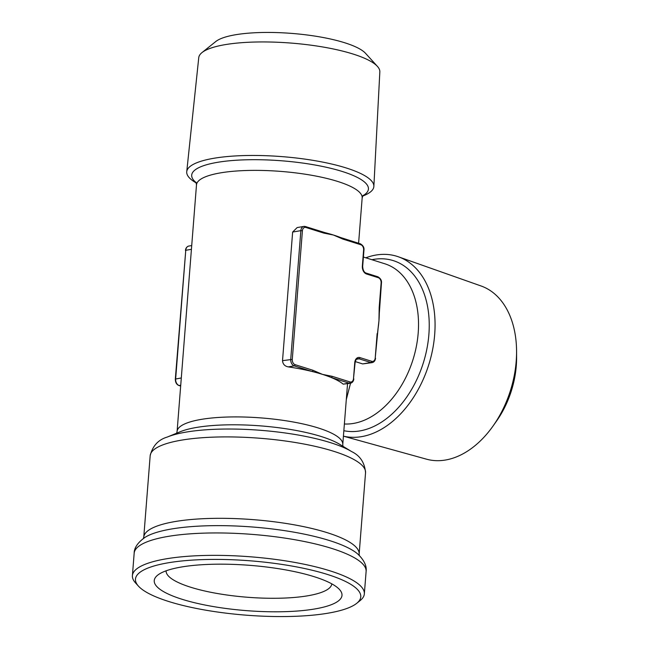 <?xml version="1.0" encoding="UTF-8"?>
<svg xmlns="http://www.w3.org/2000/svg" width="649" height="649" viewBox="0 0 649 649"><rect width="100%" height="100%" fill="white"/><g stroke="black" fill="none" stroke-linecap="round" stroke-linejoin="round"><path stroke-width="0.97" d="M350.533 383.243L346.298 399.565M292.642 232.05L300.852 230.646A5.541 3.886 -99.7 0 1 303.837 226.42L297.161 227.564L292.642 232.05L282.518 360.674C282.842 364.146 284.757 366.214 288.27 366.888A83.096 20.038 4.5 0 1 312.112 371.496A83.096 20.038 4.5 0 1 322.472 374.376L332.134 376.315L350.014 381.937A4.429 3.115 80.3 0 0 353.494 378.643L354.76 362.564A6.644 4.665 -99.7 0 1 359.968 357.607L371.739 361.315A4.429 3.115 80.3 0 0 375.219 358.013L378.116 328.232A83.096 55.668 -72.5 0 0 378.951 320.744A83.096 55.668 -72.5 0 0 379.284 313.605L381.45 283.199C381.863 280.595 380.671 278.453 377.872 276.782A1.111 0.738 -72.5 0 0 377.629 276.766M355.279 361.59L362.669 363.919L372.234 362.621A5.541 3.886 -99.7 0 1 370.879 362.515L359.108 358.816A5.541 3.886 80.3 0 0 357.753 358.71C356.463 358.767 355.571 360.122 355.084 362.783L354.76 362.564M343.191 384.159L350.509 383.243A5.541 3.886 -99.7 0 1 349.154 383.145L331.266 377.523A83.096 20.038 4.5 0 1 343.191 384.159L349.154 383.145A1.111 0.738 107.5 0 0 350.014 381.937M377.467 333.797L378.951 320.744L379.194 307.415L381.117 282.98A4.429 3.115 80.3 0 0 378.318 277.707L366.547 274A6.644 4.665 -99.7 0 1 362.345 266.09L363.61 250.011A4.429 3.115 80.3 0 0 360.812 244.738L342.932 239.116A1.111 0.738 -72.5 0 0 342.234 238.175A83.096 20.038 -175.5 0 0 340.579 237.518A83.096 20.038 -175.5 0 0 333.432 235.027L323.77 233.088L305.89 227.466A4.429 3.115 80.3 0 0 302.41 230.76L292.285 359.392A4.429 3.115 80.3 0 0 295.092 364.665L312.972 370.287L322.472 374.376A83.096 20.038 4.5 0 1 331.266 377.523A1.111 0.738 107.5 0 0 332.134 376.315M342.932 239.116L333.432 235.027A83.096 20.038 -175.5 0 0 324.808 232.585A83.096 20.038 -175.5 0 0 323.494 232.253M186.742 171.685L198.756 57.639A90.819 21.904 4.5 0 1 202.009 52.577A90.819 21.904 4.5 0 1 224.968 44.676A90.819 21.904 4.5 0 1 353.032 54.029A90.819 21.904 4.5 0 1 377.418 66.385A90.819 21.904 4.5 0 1 379.835 71.893L373.865 186.409A93.854 22.634 -175.5 0 0 316.452 160.936A93.854 22.634 -175.5 0 0 213.821 158.283A93.854 22.634 -175.5 0 0 186.742 171.685A93.854 22.634 -175.5 0 0 195.073 182.255L196.323 183.018M202.009 52.577L215.801 41.52A77.523 18.699 4.5 0 1 344.716 42.761A77.523 18.699 4.5 0 1 365.525 53.307L377.418 66.385M362.629 196.103L363.975 195.552A93.854 22.634 -175.5 0 0 373.865 186.409M343.418 436.144A93.854 62.872 -72.5 0 0 429.086 363.691A93.854 62.872 -72.5 0 0 398.332 256.777A93.854 62.872 -72.5 0 0 365.841 257.807M323.77 233.088A1.111 0.738 -72.5 0 0 323.324 232.164L323.324 232.164A1.111 0.738 -72.5 0 0 323.08 232.147M138.464 586.152L135.495 582.883A116.333 28.061 4.5 0 1 132.404 575.647A116.333 28.061 4.5 0 1 250.571 556.801A116.333 28.061 4.5 0 1 364.34 593.9A116.333 28.061 4.5 0 1 360.154 600.56L356.715 603.327A113.007 27.258 4.5 0 1 168.805 601.526A113.007 27.258 4.5 0 1 138.464 586.152A113.007 27.258 4.5 0 1 250.254 560.817A113.007 27.258 4.5 0 1 356.715 603.327M181.428 567.007A94.17 22.715 -175.5 0 0 157.626 575.201A94.17 22.715 -175.5 0 0 246.336 610.628A94.17 22.715 -175.5 0 0 339.5 589.519A94.17 22.715 -175.5 0 0 273.562 567.948A94.17 22.715 -175.5 0 0 181.428 567.007M398.332 256.777L481.039 285.966A90.819 60.844 107.5 0 1 516.572 351.287A90.819 60.844 107.5 0 1 516.198 361.274A90.819 60.844 107.5 0 1 493.078 425.971A90.819 60.844 107.5 0 1 426.555 459.192L343.418 436.169M360.812 244.738A1.111 0.738 -72.5 0 0 360.365 243.813L340.579 237.518M166.12 570.812A83.096 20.038 -175.5 0 0 247.391 597.25A83.096 20.038 -175.5 0 0 331.793 583.849M312.972 370.287A1.111 0.738 107.5 0 1 312.112 371.496L294.224 365.866A5.541 3.886 -99.7 0 1 290.728 359.278L300.852 230.646L302.41 230.76M516.572 351.287L516.596 357.307A77.523 51.936 107.5 0 1 516.279 365.833A77.523 51.936 107.5 0 1 496.55 421.055L493.078 425.971M356.65 359.238L359.108 358.816A1.111 0.738 107.5 0 0 359.968 357.607M344.376 423.992A83.096 55.668 -72.5 0 0 414.906 352.878A83.096 55.668 -72.5 0 0 384.792 263.77L363.408 257.045M134.165 553.248A116.333 28.061 -175.5 0 1 206.52 533.064A116.333 28.061 -175.5 0 1 331.785 548.437A116.333 28.061 -175.5 0 1 366.109 571.501C366.888 565.936 364.105 560.103 357.761 554.003A112.172 27.055 -175.5 0 0 329.53 540.568A112.172 27.055 -175.5 0 0 145.149 537.267C137.823 542.45 134.165 547.78 134.165 553.248L132.404 575.647M143.283 538.719L143.762 537.161A108.018 26.057 4.5 0 1 253.499 519.662A108.018 26.057 4.5 0 1 359.14 554.116L359.368 555.722M167.207 437.077A102.485 24.719 4.5 0 1 260.533 430.303A102.485 24.719 4.5 0 1 351.636 451.59L339.678 444.305A88.629 21.376 4.5 0 0 260.874 425.898A88.629 21.376 4.5 0 0 180.171 431.755L167.207 437.077C158.242 439.746 152.564 445.968 150.17 455.752A108.018 26.057 4.5 0 1 259.9 438.253A108.018 26.057 4.5 0 1 365.549 472.699L359.14 554.116M363.091 195.357L362.166 197.913A83.096 20.038 -175.5 0 0 280.903 171.409A83.096 20.038 -175.5 0 0 196.493 184.868L177.096 431.407A83.096 20.038 4.5 0 1 261.498 417.948A83.096 20.038 4.5 0 1 342.769 444.443L347.539 383.754M362.807 195.771A88.629 21.376 -175.5 0 0 327.745 167.588A88.629 21.376 -175.5 0 0 217.293 162.364A88.629 21.376 -175.5 0 0 196.201 182.661M353.494 378.643L355.084 362.783M343.848 430.709A88.629 59.375 -72.5 0 0 427.61 344.919A88.629 59.375 -72.5 0 0 371.877 259.714M303.837 226.42A5.541 3.886 -99.7 0 1 305.192 226.525A1.111 0.738 -72.5 0 1 305.444 226.542L303.837 226.42M371.739 361.315A1.111 0.738 107.5 0 1 370.879 362.515L362.669 363.919M178.621 385.303A1.111 0.738 -72.5 0 0 178.897 385.498C176.552 384.557 175.36 382.423 175.319 379.081L181.298 377.953M175.319 379.081L185.76 250.295L175.644 378.919A5.541 3.886 80.3 0 0 179.14 385.514L180.722 385.246M288.27 366.888L294.224 365.866A1.111 0.738 107.5 0 0 295.092 364.665M375.219 358.013L377.142 333.578M282.518 360.674L292.285 359.392M378.318 277.707A1.111 0.738 -72.5 0 0 377.872 276.782L366.109 273.083C364.024 272.353 362.88 270.098 362.677 266.309L363.943 250.23C364.357 247.626 363.164 245.492 360.365 243.813A1.111 0.738 -72.5 0 0 360.122 243.797M191.715 245.565L188.754 246.068A5.541 3.886 80.3 0 0 185.76 250.295L191.423 249.33M366.547 274A1.111 0.738 -72.5 0 0 366.109 273.083M180.665 386.058L178.897 385.498A1.111 0.738 -72.5 0 0 179.14 385.514L180.665 385.993M305.89 227.466A1.111 0.738 -72.5 0 0 305.444 226.542L324.808 232.585M150.17 455.752L143.762 537.161M362.166 197.913L358.597 243.261M351.636 451.59C360.081 455.63 364.714 462.672 365.549 472.699M176.633 433.208L177.096 431.407M342.94 446.293L342.769 444.443M375.544 358.232C375.26 360.584 374.157 362.045 372.234 362.621M366.109 571.501L364.34 593.9M350.509 383.243C352.431 382.683 353.535 381.214 353.819 378.862M195.982 182.207L196.493 184.868M185.444 250.457C185.728 248.096 186.831 246.636 188.754 246.068"/></g></svg>

